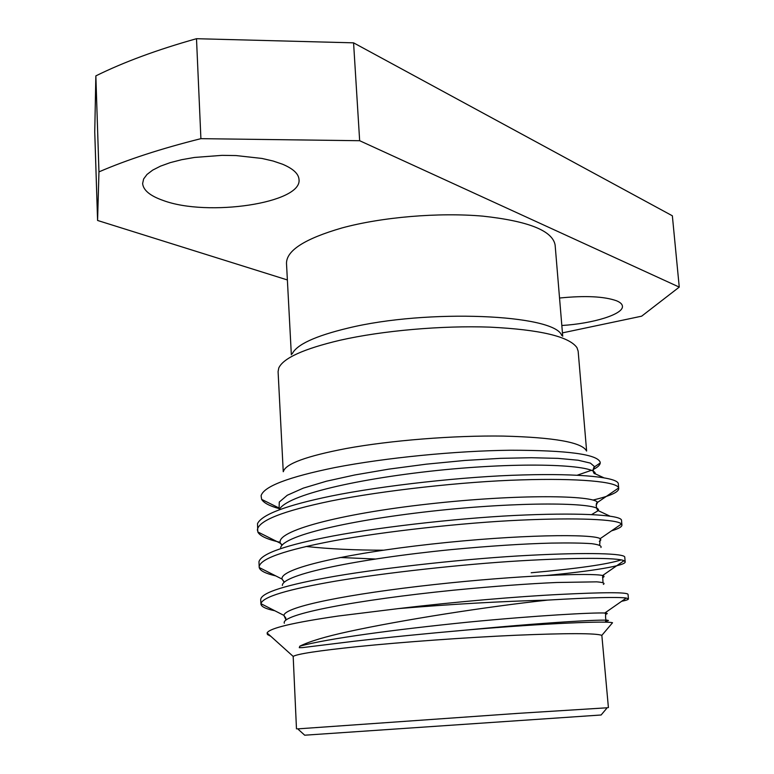 <?xml version="1.0" encoding="UTF-8"?>
<svg xmlns="http://www.w3.org/2000/svg" width="774" height="774" viewBox="0 0 774 774"><rect width="100%" height="100%" fill="white"/><g stroke="black" fill="none" stroke-linecap="round" stroke-linejoin="round"><path stroke-width="1.16" d="M561.731 335.471C554.939 314.37 427.316 308.662 347.961 328.118C315.25 336.003 296.674 344.575 292.224 353.844M586.624 451.039L578.149 351.154L576.969 347.652C569.054 336.487 540.097 329.647 490.106 327.141C441.954 325.399 382.375 330.643 339.97 340.26C303.708 348.842 283.313 358.091 278.775 367.979L278.089 371.617L283.245 471.714M601.117 714.992L304.714 735.203M297.719 728.876L518.299 713.347L607.193 707.784M608.412 707.639L601.843 635.367C596.164 633.142 567.487 633.103 515.803 635.251C465.929 637.476 402.828 642.023 357.898 646.59C318.559 650.682 296.984 653.962 293.182 656.41L296.481 728.905M586.489 450.923C582.096 442.341 554.329 437.397 503.187 436.081C453.816 435.356 390.812 440.367 346.307 448.494C306.436 456.118 285.451 463.82 283.371 471.589M562.727 336.264L555.122 245.029C552.578 230.729 528.478 221.103 482.812 216.139C438.752 212.27 381.998 217.059 342.002 227.943C304.956 238.673 286.448 250.476 286.496 263.344L291.343 354.763M282.481 164.194L273.077 161.011L261.97 158.447L236.07 155.564L222.099 155.351L194.477 157.451L181.735 159.686L170.29 162.617L160.508 166.139L152.672 170.125L147.002 174.45L143.635 178.958L142.629 183.506C143.258 190.24 150.127 195.899 163.237 200.485C207.693 217.136 302.334 203.088 299.016 179.491C298.619 173.763 293.104 168.664 282.481 164.194M561.827 325.496C593.174 323.609 623.718 314.196 622.422 306.165C622.219 304.114 620.245 302.324 616.501 300.767C604.097 296.384 585.115 295.465 559.544 298.029M611.354 624.125L612.524 622.751C607.571 620.883 546.299 623.186 467.07 629.988C425.39 633.645 387.861 637.379 354.482 641.201L302.402 647.615L299.277 647.683L299.799 646.193C309.203 641.462 325.399 636.605 348.406 631.613C401.445 620.051 486.353 606.71 547.808 600.092C591.529 597.518 617.691 596.841 626.292 598.05L628.44 598.912C628.488 599.579 626.234 600.363 621.667 601.272M628.44 598.912L628.043 594.364C627.259 592.168 604.446 592.197 559.612 594.442C518.154 596.493 455.557 601.746 398.513 608.596L338.49 615.988C293.153 622.577 269.352 628.236 267.098 632.948L267.446 634.525L270.755 636.247M279.733 508.779C269.807 506.109 263.77 502.974 261.631 499.356L261.09 495.747C263.741 486.459 288.305 477.074 334.784 467.583C385.162 457.782 455.983 450.797 510.734 450.236C567.506 450.294 597.325 454.29 600.198 462.233L600.227 462.968C600.024 465.135 597.605 467.351 592.99 469.595M274.847 610.763C265.782 608.896 261.138 606.642 260.925 604.001L260.703 599.463C261.467 592.487 286.38 584.728 335.452 576.175C387.31 567.332 471.231 558.248 529.097 555.335C587.069 552.278 625.673 553.342 624.773 557.29L625.169 561.808C626.524 565.475 592.584 571.144 545.931 575.517M260.925 604.001L260.935 603.681C262.599 596.909 287.531 589.382 335.723 581.11C384.765 572.876 462.629 564.217 519.973 560.84C576.04 557.512 618.01 557.619 623.999 560.705L625.169 561.808M280.159 542.322C267.136 539.362 259.687 535.898 257.79 531.931L257.5 523.65C261.922 514.497 286.39 505.316 330.924 496.095C382.23 485.598 465.377 476.358 522.847 474.955C580.423 473.282 618.977 477.413 618.32 484.031L618.716 488.471C618.89 492.08 610.386 495.921 593.203 500.014M383.865 550.198C355.005 550.198 329.056 548.95 306.02 546.463M257.355 530.2C257.994 520.776 282.607 511.024 331.195 500.942C381.863 490.687 463.616 481.534 521.028 479.89C578.149 478.042 617.662 481.699 618.61 487.997L618.716 488.471M275.776 575.904C265.53 573.524 260.006 570.728 259.213 567.526L258.961 561.701C261.331 553.545 286.07 544.964 333.178 535.956C384.755 526.281 468.289 517.119 525.952 514.971C583.731 512.611 622.315 515.223 621.532 520.515L621.928 524.995C622.073 526.775 618.61 528.729 611.537 530.838M259.135 566.955C259.841 558.828 284.609 550.13 333.449 540.852C383.304 531.622 463.104 522.692 520.525 520.138C577.094 517.516 617.962 519.325 621.435 524.017L621.928 524.995M621.222 559.892C607.387 564.352 577.375 568.638 531.187 572.76M398.513 608.596C452.219 604.117 501.987 601.282 547.808 600.092M591.568 470.263L577.298 475.188M359.658 140.713L200.901 138.662L196.499 38.7L353.573 42.841L672.354 215.791L679.253 287.106L359.658 140.713L353.573 42.841M196.499 38.7C157.219 49.73 123.666 62.123 95.85 75.881L94.747 131.977L97.582 220.464L287.377 279.946M200.901 138.662C161.118 148.618 127.139 159.696 98.956 171.886L97.582 220.464M562.446 332.878L641.656 316.179L679.253 287.106M98.956 171.886L95.85 75.881M467.07 629.988C559.737 620.99 622.935 618.329 605.539 621.28M284.329 623.244C280.362 614.324 356.659 599.966 453.583 590.185C494.17 586.257 528.574 583.693 556.806 582.483L596.696 581.845C603.081 582.358 605.297 583.209 603.362 584.389M282.346 585.434C282.171 574.492 356.969 559.031 450.739 549.656C490.077 545.951 523.64 543.764 551.398 543.096C568.677 542.797 582.154 542.99 591.81 543.687C598.863 544.635 601.901 545.912 600.924 547.508M280.623 547.605C284.048 534.795 357.191 518.483 447.894 509.486C536.169 500.913 603.101 503.332 598.225 510.646L591.694 514.546M279.172 509.766C285.983 495.244 357.443 478.293 445.224 469.654C530.538 461.468 596.531 465.232 595.264 473.833L603.633 477.674M299.799 646.193C327.944 638.434 394.605 629.63 467.825 622.17C537.485 615.417 593 612.486 604.813 613.018C607.725 613.221 608.016 613.627 605.674 614.237M285.945 618.281L283.894 615.378C285.074 606.603 348.658 593.958 433.798 584.612C519.364 575.188 592.062 572.828 602.627 575.517C604.552 576.088 604.533 576.794 602.549 577.636M284.155 581.845L282.036 579.068C279.762 568.658 343.937 553.749 431.263 544.112C518.967 534.37 592.923 533.77 600.198 538.646L600.856 539.962L599.328 541.403M375.516 559.021L339.989 557.493M281.939 545.312L280.44 543.3C274.625 531.254 339.225 513.868 428.777 503.971C518.638 493.889 593.706 495.273 597.547 502.394L596.115 505.49M279.675 508.857L279.104 508.054L279.279 502.055L287.26 495.263L303.321 488.123L326.483 481.196L354.879 474.946L388.703 469.15L426.329 464.168L464.642 460.472L500.372 458.343L531.409 457.724L557.996 458.363L578.13 460.22L590.398 463.113L594.664 466.741L592.971 469.866M304.753 735.242L297.593 728.769M293.182 656.41L267.098 632.948M601.843 635.367L612.524 622.751M601.079 715.041L607.29 707.659M268.249 633.993L267.446 634.525M618.61 487.997L597.547 502.394C594.935 502.81 596.996 511.121 598.225 510.646L609.844 516.084M626.292 598.05L604.813 613.018L605.665 614.014C605.452 617.342 605.626 619.394 606.197 620.168M260.935 603.681L283.894 615.378L286.032 619.993M623.999 560.705L602.627 575.517L603.004 582.493M259.213 567.526L282.036 579.068L284.184 582.28M621.435 524.017L600.198 538.646L599.676 545.07M257.79 531.931L280.44 543.3L282.258 544.954M261.622 499.365L279.104 508.054L280.391 509.379M600.227 462.968L594.664 466.741C593.358 466.171 592.091 473.93 595.264 473.833"/></g></svg>
